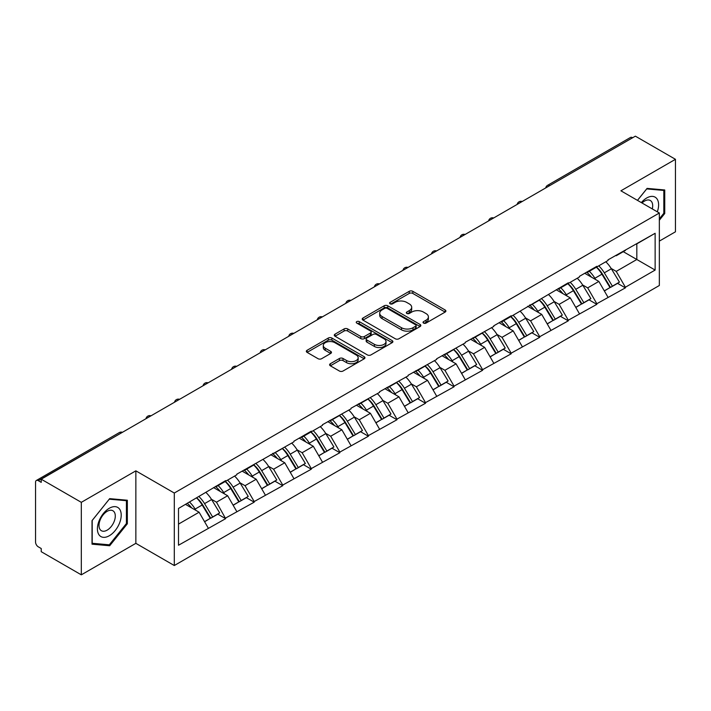 <?xml version="1.0" encoding="UTF-8"?>
<svg xmlns="http://www.w3.org/2000/svg" width="711" height="711" viewBox="0 0 711 711"><rect width="100%" height="100%" fill="white"/><g stroke="black" fill="none" stroke-linecap="round" stroke-linejoin="round"><path stroke-width="1.07" d="M423.552 323.087A1.778 1.031 0 0 0 426.067 323.087L445.157 312.067A2.542 1.466 0 0 0 445.895 311.027A2.542 1.466 0 0 0 445.157 309.996L412.815 291.323A2.542 1.466 0 0 0 409.225 291.323L390.135 302.344A1.778 1.031 0 0 0 389.61 303.064A1.778 1.031 0 0 0 390.135 303.793A1.778 1.031 0 0 0 392.65 303.793L395.12 302.371A8.132 4.693 0 0 1 406.621 302.371L409.314 303.926A8.132 4.693 0 0 1 411.696 307.241A8.132 4.693 0 0 1 409.314 310.565L406.843 311.987A1.778 1.031 0 0 0 406.319 312.716A1.778 1.031 0 0 0 406.843 313.444A1.778 1.031 0 0 0 409.358 313.444L411.829 312.013A8.132 4.693 0 0 1 423.329 312.013L426.022 313.569A8.132 4.693 0 0 1 428.404 316.893A8.132 4.693 0 0 1 426.022 320.208L423.552 321.639A1.778 1.031 0 0 0 423.027 322.359A1.778 1.031 0 0 0 423.552 323.087L423.552 321.639M330.348 363.721A2.542 1.466 0 0 0 329.602 364.761A2.542 1.466 0 0 0 330.348 365.801L339.423 371.035A2.542 1.466 0 0 0 343.013 371.035L364.219 358.797A2.542 1.466 0 0 0 364.956 357.757A2.542 1.466 0 0 0 364.219 356.718L331.877 338.054A2.542 1.466 0 0 0 328.286 338.054L307.081 350.292A2.542 1.466 0 0 0 306.334 351.332A2.542 1.466 0 0 0 307.081 352.363L318.039 358.691A2.542 1.466 0 0 0 321.639 358.691L330.713 353.456A2.542 1.466 0 0 0 331.45 352.416A2.542 1.466 0 0 0 330.713 351.376L325.274 348.239A6.799 3.928 0 0 1 323.283 345.466A6.799 3.928 0 0 1 327.478 341.84A6.799 3.928 0 0 1 334.89 342.693L356.175 354.985A6.799 3.928 0 0 1 358.166 357.757A6.799 3.928 0 0 1 353.971 361.384A6.799 3.928 0 0 1 346.568 360.53L343.013 358.486A2.542 1.466 0 0 0 339.423 358.486L330.348 363.721L330.348 365.801M135.854 470.842L81.312 502.339L41.22 479.196L635.367 136.165L675.45 159.308L620.907 190.806L659.346 212.998L174.293 493.034L135.854 470.842L135.854 543.337L174.293 565.529L174.293 493.034M395.298 338.774A2.542 1.466 0 0 0 398.889 338.774L420.094 326.536A2.542 1.466 0 0 0 420.832 325.496A2.542 1.466 0 0 0 420.094 324.465L387.753 305.792A2.542 1.466 0 0 0 384.162 305.792L362.957 318.03A2.542 1.466 0 0 0 362.21 319.07A2.542 1.466 0 0 0 362.957 320.101L395.298 338.774M357.473 323.469A1.778 1.031 0 0 1 359.277 323.727L359.277 321.612L392.152 340.596A2.542 1.466 0 0 1 392.899 341.627A2.542 1.466 0 0 1 392.152 342.666L370.955 354.905A2.542 1.466 0 0 1 367.356 354.905L335.023 336.232L335.023 334.161A2.542 1.466 0 0 0 334.277 335.201A2.542 1.466 0 0 0 335.023 336.232M335.023 334.161L344.097 328.926A2.542 1.466 0 0 1 347.688 328.926L360.806 336.499A2.542 1.466 0 0 0 364.396 336.499L370.413 333.024A2.542 1.466 0 0 0 371.16 331.984A2.542 1.466 0 0 0 370.413 330.944L356.762 323.061A1.778 1.031 0 0 1 356.238 322.332A1.778 1.031 0 0 1 357.34 321.39A1.778 1.031 0 0 1 359.277 321.612M174.293 565.529L659.346 285.493L659.346 212.998M196.751 497.931A17.34 10.016 -120 0 1 202.688 504.872L210.767 518.221L217.815 514.151L225.636 518.666L216.482 502.179L211.416 499.255M225.636 518.666L178.505 545.239L178.505 508.463L225.636 480.618L225.636 481.258L236.799 474.806L236.799 474.175L293.91 441.833L293.91 441.202L311.294 431.159L311.294 431.799L322.465 425.356L322.465 424.716L351.012 408.869L351.012 408.23L379.567 392.383L379.567 391.743L408.123 375.897L408.123 375.257L436.678 359.411L436.678 358.779L465.234 342.924L465.234 342.293L493.781 326.438L493.781 325.807L511.173 315.764L511.173 316.404L568.285 282.791L568.285 283.431L579.447 276.979L579.447 276.348L596.831 266.305L596.831 266.945L608.003 260.502L608.003 259.862L655.133 233.288L655.133 270.064L625.387 287.235L616.241 271.38L611.167 268.456M596.502 267.132A17.34 10.016 -120 0 1 602.439 274.073L610.527 287.422L617.575 283.351L625.387 287.866L625.387 287.235M625.387 287.866L596.831 303.721L587.686 287.866L582.611 284.942M567.947 283.618A17.34 10.016 -120 0 1 573.884 290.559L581.971 303.908L589.019 299.838L596.831 304.352L596.831 303.721M596.831 304.352L568.285 320.208L559.13 304.352L554.056 301.428M539.4 300.104A17.34 10.016 -120 0 1 545.337 307.045L553.416 320.394L560.464 316.324L568.285 320.839L568.285 320.208M568.285 320.839L539.729 336.694L530.575 320.839L525.509 317.915M510.845 316.591A17.34 10.016 -120 0 1 516.781 323.532L524.86 336.881L531.908 332.81L539.729 337.325L539.729 336.694M539.729 337.325L511.173 353.171L502.019 337.325L496.953 334.392M482.289 333.077A17.34 10.016 -120 0 1 488.226 340.018L496.305 353.367L503.352 349.297L511.173 353.811L511.173 353.171M511.173 353.811L482.618 369.658L473.464 353.811L468.398 350.879M453.734 349.563A17.34 10.016 -120 0 1 459.67 356.504L467.758 369.853L474.797 365.783L482.618 370.298L482.618 369.658M482.618 370.298L454.062 386.144L444.917 370.298L439.842 367.365M425.178 366.049A17.34 10.016 -120 0 1 431.115 372.991L439.202 386.331L446.25 382.269L454.062 386.784L454.062 386.144M454.062 386.784L425.516 402.63L416.362 386.784L411.287 383.851M396.622 382.536A17.34 10.016 -120 0 1 402.559 389.477L410.647 402.817L417.695 398.755L425.516 403.261L425.516 402.63M425.516 403.261L396.96 419.117L387.806 403.261L382.74 400.337M368.076 399.022A17.34 10.016 -120 0 1 374.013 405.963L382.091 419.303L389.139 415.233L396.96 419.748L396.96 419.117M396.96 419.748L368.405 435.603L359.251 419.748L354.185 416.824M339.52 415.5A17.34 10.016 -120 0 1 345.457 422.45L353.536 435.79L360.584 431.719L368.405 436.234L368.405 435.603M368.405 436.234L339.849 452.089L330.695 436.234L325.629 433.31M310.965 431.986A17.34 10.016 -120 0 1 316.902 438.927L324.989 452.276L332.028 448.206L339.849 452.72L339.849 452.089M339.849 452.72L311.294 468.576L302.148 452.72L297.074 449.796M282.409 448.472A17.34 10.016 -120 0 1 288.346 455.413L296.434 468.762L303.481 464.692L311.294 469.207L311.294 468.576M311.294 469.207L282.747 485.062L273.593 469.207L268.518 466.283M253.854 464.958A17.34 10.016 -120 0 1 259.791 471.9L267.878 485.249L274.926 481.178L282.747 485.693L282.747 485.062M282.747 485.693L254.191 501.548L245.037 485.693L239.963 482.769M225.307 481.445A17.34 10.016 -120 0 1 231.244 488.386L239.323 501.735L246.37 497.664L254.191 502.179L254.191 501.548M254.191 502.179L225.636 518.026M215.931 486.217L216.482 486.537L225.636 481.258M216.482 502.179L227.644 495.736L213.558 487.595M236.799 511.582L227.644 495.736M244.486 469.731L245.037 470.051L254.191 464.772M245.037 485.693L256.2 479.25L242.104 471.109M265.354 495.096L256.2 479.25M273.042 453.254L273.593 453.565L282.747 448.286M273.593 469.207L284.755 462.763L270.66 454.622M293.91 478.61L284.755 462.763M301.597 436.767L302.148 437.078L311.294 431.799M302.148 452.72L313.311 446.277L299.215 438.136M322.465 462.123L313.311 446.277M330.153 420.281L330.695 420.592L339.849 415.313M330.695 436.234L341.867 429.791L327.771 421.65M351.012 445.646L341.867 429.791M358.7 403.795L359.251 404.115L368.405 398.827M359.251 419.748L370.413 413.304L356.327 405.163M379.567 429.16L370.413 413.304M387.255 387.308L387.806 387.628L396.96 382.34M387.806 403.261L398.969 396.818L384.873 388.686M408.123 412.673L398.969 396.818M415.811 370.822L416.362 371.142L425.516 365.854M416.362 386.784L427.524 380.332L413.429 372.2M436.678 396.187L427.524 380.332M444.366 354.336L444.917 354.656L454.062 349.368M444.917 370.298L456.08 363.845L441.984 355.713M465.234 379.701L456.08 363.845M472.922 337.849L473.464 338.169L482.618 332.881M473.464 353.811L484.635 347.359L470.54 339.227M493.781 363.214L484.635 347.359M501.468 321.363L502.019 321.683L511.173 316.404M502.019 337.325L513.191 330.882L499.095 322.741M522.336 346.728L513.191 330.882M530.024 304.877L530.575 305.197L539.729 299.918M530.575 320.839L541.738 314.395L527.651 306.254M550.892 330.242L541.738 314.395M558.579 288.399L559.13 288.71L568.285 283.431M559.13 304.352L570.293 297.909L556.198 289.768M579.447 313.755L570.293 297.909M587.135 271.913L587.686 272.224L596.831 266.945M587.686 287.866L598.849 281.423L584.753 273.282M608.003 297.269L598.849 281.423M632.621 137.756L549.701 185.624M548.537 186.3A3.884 2.24 120 0 1 549.523 185.518A3.884 2.24 60 0 0 547.577 185.331L630.497 137.454A3.884 2.24 60 0 1 632.435 137.65M615.69 255.427L616.241 255.738L625.387 250.459M616.241 271.38L636.825 259.497L636.825 243.855L655.133 233.288M623.28 251.676L655.133 270.064M659.346 241.109L675.45 231.804L675.45 159.308M81.312 502.339L81.312 574.835L41.22 551.692L41.22 548.519L38.296 546.83A3.884 2.24 -120 0 1 35.55 542.075L35.55 482.254A3.884 2.24 -120 0 1 36.35 480.476A3.884 2.24 -120 0 1 38.296 480.672L41.22 482.36L41.22 479.196M81.312 574.835L135.854 543.337M178.505 524.105L199.098 512.213L185.553 504.401M208.243 528.069L199.098 512.213M602.039 274.384L602.946 274.908M573.484 290.87L574.39 291.394M544.928 307.356L545.835 307.881M516.382 323.843L517.288 324.367M487.826 340.329L488.733 340.853M459.27 356.815L460.177 357.34M430.715 373.302L431.621 373.826M402.159 389.788L403.066 390.312M373.604 406.274L374.51 406.79M345.057 422.752L345.964 423.276M316.502 439.238L317.408 439.762M287.946 455.724L288.853 456.249M259.391 472.211L260.297 472.735M230.835 488.697L231.742 489.221M202.288 505.183L203.195 505.708M659.346 220.232L664.741 213.513L664.741 189.97L647.081 188.388L637.456 200.36M127.34 500.233L109.681 498.651L92.021 520.63L92.021 544.173L109.681 545.755L127.34 523.785L127.34 500.233M424.263 323.336L426.022 322.323A8.132 4.693 0 0 0 428.404 318.999L428.404 316.893M411.696 307.241L411.696 309.356A8.132 4.693 0 0 1 409.314 312.68L407.554 313.693M445.122 312.085L412.815 293.439A2.542 1.466 0 0 0 409.225 293.439L390.846 304.041M420.059 326.553L387.753 307.907A2.542 1.466 0 0 0 384.162 307.907L362.992 320.128M415.597 326.225A1.778 1.031 0 0 0 416.122 325.496A1.778 1.031 0 0 0 415.597 324.776L387.211 308.387A1.778 1.031 0 0 0 384.695 308.387L382.091 309.889A8.132 4.693 0 0 0 379.71 313.204A8.132 4.693 0 0 0 382.091 316.528L401.493 327.727A8.132 4.693 0 0 0 412.993 327.727L415.597 326.225L415.597 328.34A1.778 1.031 0 0 0 416.122 327.611L416.122 325.496M379.71 313.204L379.71 315.32A8.132 4.693 0 0 0 382.091 318.644L382.091 316.528M415.597 328.34L412.993 329.842A8.132 4.693 0 0 1 401.493 329.842L382.091 318.644M335.059 336.259L344.097 331.033L344.097 328.926M371.16 331.984L371.16 334.099A2.542 1.466 0 0 1 370.413 335.13L364.396 338.605A2.542 1.466 0 0 1 360.806 338.605L347.688 331.033A2.542 1.466 0 0 0 344.097 331.033M359.277 323.727L392.117 342.684M374.413 344.355A6.799 3.928 0 0 0 381.816 345.199A6.799 3.928 0 0 0 386.011 341.573A6.799 3.928 0 0 0 384.02 338.8L376.519 334.472A2.542 1.466 0 0 0 372.928 334.472L366.912 337.947A2.542 1.466 0 0 0 366.165 338.987A2.542 1.466 0 0 0 366.912 340.018L374.413 344.355L374.413 346.461A6.799 3.928 0 0 0 381.816 347.315A6.799 3.928 0 0 0 386.011 343.689L386.011 341.573M366.165 338.987L366.165 341.093A2.542 1.466 0 0 0 366.912 342.133L366.912 340.018M374.413 346.461L366.912 342.133M358.166 357.757L358.166 359.873A6.799 3.928 0 0 1 353.971 363.499A6.799 3.928 0 0 1 346.568 362.646L343.013 360.601A2.542 1.466 0 0 0 339.423 360.601L330.384 365.818M323.283 345.466L323.283 347.581A6.799 3.928 0 0 0 325.274 350.354L325.274 348.239M330.677 353.474L325.274 350.354M364.183 358.815L331.877 340.16A2.542 1.466 0 0 0 328.286 340.16L307.116 352.38M663.825 212.989L664.741 213.513M126.425 523.252L127.34 523.785M107.814 544.679L109.681 545.755M605.799 261.772A21.223 12.256 60 0 1 611.353 268.767L604.314 272.837A21.223 12.256 -120 0 0 598.751 265.843M604.314 272.837L612.393 286.178L619.441 282.116L611.353 268.767M610.527 287.422L612.393 286.178M617.575 283.351L619.441 282.116M586.611 272.215A17.34 10.016 60 0 1 591.392 277.121M589.321 271.282A21.223 12.256 60 0 1 594.885 278.277L595.685 279.592M604.368 290.977L610.011 287.555L601.933 274.206A21.223 12.256 -120 0 0 596.369 267.212M610.011 287.555L604.297 290.852M577.243 278.259A21.223 12.256 60 0 1 582.807 285.253L575.759 289.324A21.223 12.256 -120 0 0 570.195 282.32M575.759 289.324L583.838 302.664L590.885 298.593L582.807 285.253M581.971 303.908L583.838 302.664M589.019 299.838L590.885 298.593M558.055 288.693A17.34 10.016 60 0 1 562.845 293.607M560.766 287.768A21.223 12.256 60 0 1 566.329 294.763L567.129 296.078M575.812 307.463L581.456 304.041L573.377 290.692A21.223 12.256 -120 0 0 567.813 283.698M581.456 304.041L575.741 307.339M548.688 294.745A21.223 12.256 60 0 1 554.251 301.74L547.203 305.801A21.223 12.256 -120 0 0 541.64 298.807M547.203 305.801L555.282 319.15L562.33 315.08L554.251 301.74M553.416 320.394L555.282 319.15M560.464 316.324L562.33 315.08M529.508 305.179A17.34 10.016 60 0 1 534.29 310.094M532.21 304.255A21.223 12.256 60 0 1 537.774 311.249L538.574 312.564M547.257 323.949L552.909 320.528L544.822 307.179A21.223 12.256 -120 0 0 539.258 300.184M552.909 320.528L547.186 323.825M520.132 311.222A21.223 12.256 60 0 1 525.696 318.226L518.648 322.287A21.223 12.256 -120 0 0 513.084 315.293M518.648 322.287L526.735 335.636L533.774 331.566L525.696 318.226M524.86 336.881L526.735 335.636M531.908 332.81L533.774 331.566M500.953 321.665A17.34 10.016 60 0 1 505.734 326.571M503.664 320.741A21.223 12.256 60 0 1 509.218 327.735L510.018 329.051M518.701 340.436L524.354 337.014L516.266 323.665A21.223 12.256 -120 0 0 510.702 316.671M524.354 337.014L518.63 340.311M491.577 327.709A21.223 12.256 60 0 1 497.14 334.703L490.092 338.774A21.223 12.256 -120 0 0 484.529 331.779M490.092 338.774L498.18 352.123L505.228 348.052L497.14 334.703M496.305 353.367L498.18 352.123M503.352 349.297L505.228 348.052M472.397 338.152A17.34 10.016 60 0 1 477.179 343.058M475.108 337.227A21.223 12.256 60 0 1 480.672 344.222L481.463 345.537M490.155 356.922L495.798 353.491L487.719 340.151A21.223 12.256 -120 0 0 482.156 333.157M495.798 353.491L490.083 356.798M463.021 344.195A21.223 12.256 60 0 1 468.585 351.19L461.537 355.26A21.223 12.256 -120 0 0 455.982 348.266M461.537 355.26L469.624 368.609L476.672 364.539L468.585 351.19M467.758 369.853L469.624 368.609M474.797 365.783L476.672 364.539M443.842 354.638A17.34 10.016 60 0 1 448.623 359.544M446.552 353.705A21.223 12.256 60 0 1 452.116 360.708L452.916 362.023M461.599 373.408L467.243 369.978L459.164 356.638A21.223 12.256 -120 0 0 453.6 349.643M467.243 369.978L461.528 373.284M657.32 211.825A16.824 9.714 120 0 0 657.017 198.911A16.824 9.714 120 0 0 641.322 202.591M652.289 208.927A11.518 6.648 120 0 0 651.605 201.702A11.518 6.648 120 0 0 650.307 200.502A11.518 6.648 120 0 0 642.024 202.991M637.491 200.378L646.717 188.913L663.825 190.441L663.825 213.256L659.346 218.837M662.696 189.784L663.825 190.441M99.007 534.814A16.824 9.714 120 0 0 115.262 530.459A16.824 9.714 120 0 0 119.617 509.174A16.824 9.714 120 0 0 103.362 513.529A16.824 9.714 120 0 0 99.007 534.814M100.091 529.517A11.518 6.648 120 0 0 101.389 530.717A11.518 6.648 120 0 0 112.107 525.34A11.518 6.648 120 0 0 114.204 511.964A11.518 6.648 120 0 0 112.907 510.765A11.518 6.648 120 0 0 102.188 516.142A11.518 6.648 120 0 0 100.091 529.517M109.316 499.175L126.425 500.704L126.425 523.518L109.316 544.813L92.199 543.284L92.199 520.461L109.281 499.149M125.296 500.046L126.425 500.704M434.474 360.681A21.223 12.256 60 0 1 440.038 367.676L432.99 371.746A21.223 12.256 -120 0 0 427.427 364.752M432.99 371.746L441.069 385.095L448.117 381.025L440.038 367.676M439.202 386.331L441.069 385.095M446.25 382.269L448.117 381.025M415.286 371.124A17.34 10.016 60 0 1 420.077 376.03M417.997 370.191A21.223 12.256 60 0 1 423.56 377.185L424.36 378.501M433.043 389.886L438.687 386.464L430.608 373.124A21.223 12.256 -120 0 0 425.045 366.129M438.687 386.464L432.972 389.77M405.919 377.168A21.223 12.256 60 0 1 411.482 384.162L404.435 388.233A21.223 12.256 -120 0 0 398.871 381.238M404.435 388.233L412.513 401.582L419.561 397.511L411.482 384.162M410.647 402.817L412.513 401.582M417.695 398.755L419.561 397.511M386.731 387.611A17.34 10.016 60 0 1 391.521 392.516M389.441 386.677A21.223 12.256 60 0 1 395.005 393.672L395.805 394.987M404.488 406.372L410.14 402.95L402.053 389.61A21.223 12.256 -120 0 0 396.489 382.607M410.14 402.95L404.417 406.257M377.363 393.654A21.223 12.256 60 0 1 382.927 400.649L375.879 404.719A21.223 12.256 -120 0 0 370.315 397.725M375.879 404.719L383.967 418.068L391.006 413.998L382.927 400.649M382.091 419.303L383.967 418.068M389.139 415.233L391.006 413.998M358.184 404.097A17.34 10.016 60 0 1 362.966 409.003M360.895 403.164A21.223 12.256 60 0 1 366.449 410.158L367.249 411.473M375.932 422.858L381.585 419.437L373.497 406.088A21.223 12.256 -120 0 0 367.934 399.093M381.585 419.437L375.861 422.743M348.808 410.14A21.223 12.256 60 0 1 354.371 417.135L347.324 421.205A21.223 12.256 -120 0 0 341.76 414.211M347.324 421.205L355.411 434.545L362.459 430.484L354.371 417.135M353.536 435.79L355.411 434.545M360.584 431.719L362.459 430.484M329.628 420.583A17.34 10.016 60 0 1 334.41 425.489M332.339 419.65A21.223 12.256 60 0 1 337.903 426.644L338.694 427.96M347.377 439.345L353.029 435.923L344.942 422.574A21.223 12.256 -120 0 0 339.387 415.58M353.029 435.923L347.315 439.22M320.252 426.627A21.223 12.256 60 0 1 325.816 433.621L318.768 437.692A21.223 12.256 -120 0 0 313.213 430.697M318.768 437.692L326.856 451.032L333.903 446.97L325.816 433.621M324.989 452.276L326.856 451.032M332.028 448.206L333.903 446.97M301.073 437.069A17.34 10.016 60 0 1 305.854 441.975M303.784 436.136A21.223 12.256 60 0 1 309.347 443.131L310.138 444.446M318.83 455.831L324.474 452.409L316.395 439.06A21.223 12.256 -120 0 0 310.831 432.066M324.474 452.409L318.759 455.707M291.706 443.113A21.223 12.256 60 0 1 297.269 450.107L290.221 454.178A21.223 12.256 -120 0 0 284.658 447.175M290.221 454.178L298.3 467.518L305.348 463.448L297.269 450.107M296.434 468.762L298.3 467.518M303.481 464.692L305.348 463.448M272.517 453.556A17.34 10.016 60 0 1 277.299 458.462M275.228 452.623A21.223 12.256 60 0 1 280.792 459.617L281.592 460.932M290.275 472.317L295.918 468.896L287.839 455.547A21.223 12.256 -120 0 0 282.276 448.552M295.918 468.896L290.204 472.193M263.15 459.599A21.223 12.256 60 0 1 268.714 466.594L261.666 470.655A21.223 12.256 -120 0 0 256.102 463.661M261.666 470.655L269.745 484.004L276.792 479.934L268.714 466.594M267.878 485.249L269.745 484.004M274.926 481.178L276.792 479.934M243.962 470.033A17.34 10.016 60 0 1 248.752 474.948M246.673 469.109A21.223 12.256 60 0 1 252.236 476.103L253.036 477.419M261.719 488.804L267.372 485.382L259.284 472.033A21.223 12.256 -120 0 0 253.72 465.038M267.372 485.382L261.648 488.679M234.594 476.086A21.223 12.256 60 0 1 240.158 483.08L233.11 487.142A21.223 12.256 -120 0 0 227.547 480.147M233.11 487.142L241.189 500.491L248.237 496.42L240.158 483.08M239.323 501.735L241.189 500.491M246.37 497.664L248.237 496.42M215.415 486.52A17.34 10.016 60 0 1 220.197 491.425M218.117 485.595A21.223 12.256 60 0 1 223.681 492.59L224.48 493.905M233.164 505.29L238.816 501.868L230.728 488.519A21.223 12.256 -120 0 0 225.165 481.525M238.816 501.868L233.092 505.166M206.039 492.563A21.223 12.256 60 0 1 211.602 499.557L204.555 503.628A21.223 12.256 -120 0 0 198.991 496.633M204.555 503.628L212.642 516.977L219.69 512.907L211.602 499.557M210.767 518.221L212.642 516.977M217.815 514.151L219.69 512.907M187.322 503.37A17.34 10.016 60 0 1 191.641 507.912M189.57 502.082A21.223 12.256 60 0 1 195.134 509.076L195.925 510.391M204.608 521.776L210.26 518.346L202.173 505.006A21.223 12.256 -120 0 0 196.618 498.011M210.26 518.346L204.537 521.652M121.394 432.91L38.296 480.672M122.194 432.448A3.884 2.24 -60 0 0 121.208 432.803A3.884 2.24 -120 0 0 119.27 432.608L36.35 480.476M519.981 202.786A3.884 2.24 120 0 1 520.967 202.004A3.884 2.24 -60 0 1 521.954 201.648M491.425 219.272A3.884 2.24 120 0 1 492.412 218.49A3.884 2.24 -60 0 1 493.398 218.135M462.87 235.759A3.884 2.24 120 0 1 463.856 234.977A3.884 2.24 -60 0 1 464.843 234.621M434.323 252.245A3.884 2.24 120 0 1 435.301 251.463A3.884 2.24 -60 0 1 436.287 251.107M405.768 268.731A3.884 2.24 120 0 1 406.754 267.949A3.884 2.24 -60 0 1 407.732 267.594M377.212 285.209A3.884 2.24 120 0 1 378.199 284.436A3.884 2.24 -60 0 1 379.185 284.071M348.657 301.695A3.884 2.24 120 0 1 349.643 300.922A3.884 2.24 -60 0 1 350.63 300.557M320.101 318.181A3.884 2.24 120 0 1 321.088 317.399A3.884 2.24 -60 0 1 322.074 317.044M291.546 334.668A3.884 2.24 120 0 1 292.532 333.886A3.884 2.24 -60 0 1 293.519 333.53M262.999 351.154A3.884 2.24 120 0 1 263.985 350.372A3.884 2.24 -60 0 1 264.963 350.016M234.443 367.64A3.884 2.24 120 0 1 235.43 366.858A3.884 2.24 -60 0 1 236.416 366.503M205.888 384.127A3.884 2.24 120 0 1 206.874 383.345A3.884 2.24 -60 0 1 207.861 382.989M177.332 400.613A3.884 2.24 120 0 1 178.319 399.831A3.884 2.24 -60 0 1 179.305 399.475M148.777 417.099A3.884 2.24 120 0 1 149.763 416.317A3.884 2.24 -60 0 1 150.75 415.962M426.022 322.323L426.022 320.208M406.843 313.444L406.843 311.987M409.314 312.68L409.314 310.565M390.135 303.793L390.135 302.344M409.225 293.439L409.225 291.323M412.815 293.439L412.815 291.323M445.157 312.067L445.157 309.996M362.957 320.101L362.957 318.03M384.162 307.907L384.162 305.792M387.753 307.907L387.753 305.792M420.094 326.536L420.094 324.465M401.493 329.842L401.493 327.727M412.993 329.842L412.993 327.727M347.688 331.033L347.688 328.926M360.806 338.605L360.806 336.499M364.396 338.605L364.396 336.499M370.413 335.13L370.413 333.024M392.152 342.666L392.152 340.596M339.423 360.601L339.423 358.486M343.013 360.601L343.013 358.486M346.568 362.646L346.568 360.53M330.713 353.456L330.713 351.376M307.081 352.363L307.081 350.292M328.286 340.16L328.286 338.054M331.877 340.16L331.877 338.054M364.219 358.797L364.219 356.718M601.933 274.206L594.885 278.277M573.377 290.692L566.329 294.763M544.822 307.179L537.774 311.249M516.266 323.665L509.218 327.735M487.719 340.151L480.672 344.222M459.164 356.638L452.116 360.708M430.608 373.124L423.56 377.185M402.053 389.61L395.005 393.672M373.497 406.088L366.449 410.158M344.942 422.574L337.903 426.644M316.395 439.06L309.347 443.131M287.839 455.547L280.792 459.617M259.284 472.033L252.236 476.103M230.728 488.519L223.681 492.59M202.173 505.006L195.134 509.076M547.577 185.331A3.884 3.884 0 0 0 545.71 187.926M522.212 201.497A3.884 3.884 0 0 0 517.155 204.413M493.656 217.984A3.884 3.884 0 0 0 488.608 220.899M465.101 234.47A3.884 3.884 0 0 0 460.053 237.385M436.545 250.956A3.884 3.884 0 0 0 431.497 253.871M407.998 267.443A3.884 3.884 0 0 0 402.941 270.358M379.443 283.929A3.884 3.884 0 0 0 374.386 286.844M350.887 300.406A3.884 3.884 0 0 0 345.839 303.33M322.332 316.893A3.884 3.884 0 0 0 317.284 319.817M293.776 333.379A3.884 3.884 0 0 0 288.728 336.294M265.23 349.865A3.884 3.884 0 0 0 260.173 352.78M236.674 366.352A3.884 3.884 0 0 0 231.617 369.267M208.119 382.838A3.884 3.884 0 0 0 203.062 385.753M179.563 399.324A3.884 3.884 0 0 0 174.515 402.239M151.008 415.811A3.884 3.884 0 0 0 145.959 418.726M122.461 432.297A3.884 3.884 0 0 0 119.27 432.608"/></g></svg>
